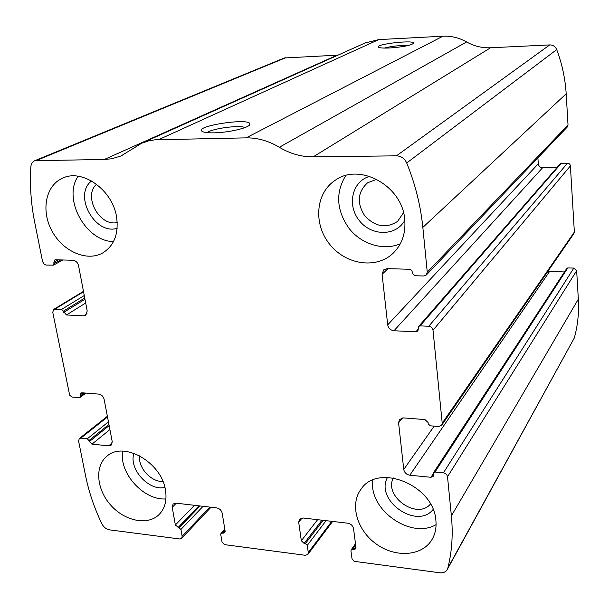 <?xml version="1.0" encoding="UTF-8"?>
<svg xmlns="http://www.w3.org/2000/svg" width="609" height="609" viewBox="0 0 609 609"><rect width="100%" height="100%" fill="white"/><g stroke="black" fill="none" stroke-linecap="round" stroke-linejoin="round"><path stroke-width="0.91" d="M447.508 476.725L451.383 515.853C453.149 534.344 451.969 551.754 447.828 568.083L447.234 569.567C445.697 572.041 443.207 573.107 439.774 572.772L354.164 561.331L352.04 558.91L350.929 550.909L351.134 549.988L355.656 548.915L355.961 547.544L353.57 528.749C352.877 525.719 350.944 523.869 347.785 523.207L302.985 517.977L299.438 519.241L298.692 522.248L301.326 540.723L304.142 543.426L305.383 543.586L307.263 545.39L308.276 552.561L307.834 554.449L305.429 555.309L224.439 544.621L222.072 542.132L220.724 534.458L220.983 533.438L224.759 532.746L225.147 531.208L222.186 513.189C221.432 510.289 219.613 508.53 216.72 507.914L175.925 503.148L173.093 504.001L172.218 507.274L175.369 524.988L180.942 529.434L182.152 536.316L181.634 538.386L179.685 538.973L109.673 529.876C106.301 529.244 103.697 527.219 101.87 523.801C94.288 507.997 88.845 491.92 85.526 475.576L78.584 440.969L79.299 438.533L80.83 438.13L87.323 438.754L91.936 444.174L108.699 445.811L111.135 445.141L112.201 441.525L104.124 399.298C103.286 396.345 101.497 394.609 98.742 394.107L81.804 392.782L80.708 393.071L79.924 397.51L79.185 397.7L71.984 397.045L69.67 395.165L52.747 312.25L53.775 309.349L61.676 309.357L66.465 314.975L83.661 315.805L85.671 315.31L87.216 310.955L78.531 265.585C77.647 262.418 75.79 260.644 72.958 260.256L55.586 259.792L54.726 259.982L53.523 265.143L45.896 265.052L43.932 264.017L42.577 261.573L34.766 222.65C30.998 203.886 29.704 185.243 30.876 166.714C31.15 163.73 32.452 161.728 34.782 160.7L104.375 159.459L111.736 158.759L121.031 155.942L141.76 143.184L148.771 140.854L154.96 139.811L246.127 137.862C257.5 137.71 268.569 140.846 279.341 147.279C290.074 153.719 301.348 156.916 313.171 156.863L396.436 155.828C401.156 156.049 404.582 158.439 406.721 162.984C415.308 184.245 420.674 205.72 422.836 227.401L427.267 272.17L426.33 274.986L423.727 275.991L414.927 275.732L412.773 273.723L411.798 270.411L409.728 269.269L387.187 268.645L383.632 269.924L382.094 274.301L387.705 324.841C388.42 328.274 390.514 330.245 393.985 330.748L415.878 331.806L417.888 331.007L418.718 326.394L420.058 325.861L428.751 326.264C431.134 326.599 432.55 327.931 433.014 330.261L442.21 423.179L441.692 425.249L438.777 426.498L430.281 425.813L428.218 423.864L428.081 422.509L424.975 419.586L403.531 417.911L399.458 419.548L398.583 422.836L403.759 469.478C404.445 472.668 406.454 474.578 409.804 475.218L430.959 477.289L433.144 476.36L433.555 472.66L435.016 472.044L443.413 472.85C445.704 473.277 447.075 474.571 447.508 476.725L576.654 270.701L578.337 299.171C579.098 312.668 577.751 325.617 574.287 338.01L447.234 569.567M418.718 326.394L560.394 163.661L568.151 163.235L569.529 163.95L570.344 165.245L574.363 232.052L573.937 233.574L441.692 425.249M364.958 43.033L378.775 39.6L442.933 36.205C451.2 35.817 459.087 37.735 466.608 41.952C474.106 46.17 482.092 48.111 490.572 47.768L549.706 44.914C553.018 44.944 555.355 46.505 556.717 49.588C562.122 64.021 565.274 78.759 566.18 93.801L568.03 125.005L567.284 127.015L426.33 274.986M34.782 160.7L284.266 57.992L337.135 55.168L104.375 159.459M338.025 55.114L337.135 55.168M213.965 132.838C208.697 132.937 205.027 132.572 202.934 131.757C190.115 126.375 253.641 116.776 249.728 124.617C248.769 127.913 228.405 132.655 213.965 132.838M389.669 47.982C383.883 48.24 380.237 48.02 378.745 47.319C372.815 44.305 416.198 39.41 413.458 43.406C410.413 45.523 402.48 47.045 389.669 47.982M556.931 167.635L542.604 167.749C540.13 167.528 538.691 166.204 538.287 163.783L537.892 157.876M564.444 271.964L547.955 271.241M433.555 472.66L566.735 268.455L567.801 267.93L435.016 472.044M576.654 270.701L573.823 268.082L567.801 267.93M435.884 520.482C433.989 485.358 378.349 462.657 361.16 489.035C349.513 504.13 356.805 530.135 376.141 543.936C395.294 558.011 421.984 556.352 431.903 539.719C435.245 534.101 436.577 527.691 435.884 520.482M404.757 219.666C402.602 186.042 359.729 162.23 335.194 180.31C315.675 193 313.224 223.549 329.294 243.798C345.014 264.306 375.266 269.49 392.44 253.877C401.765 245.123 405.868 233.719 404.757 219.666M165.458 490.123C161.621 462.269 123.406 440.627 106.788 456.339C94.471 466.372 96.587 489.545 110.815 505.249C124.845 521.137 147.66 525.818 158.987 514.651C164.932 508.599 167.094 500.423 165.458 490.123M116.555 216.888C112.558 189.962 82.428 168.472 62.704 178.11C45.637 185.319 40.803 210.569 51.902 230.857C62.719 251.281 86.668 261.961 102.578 253.024C114.21 245.8 118.869 233.749 116.555 216.888M384.302 48.081C392.059 46.109 399.93 45.272 407.931 45.576M207.205 132.633C211.841 128.522 239.482 124.822 245.039 127.555M96.572 184.253C82.778 196.022 99.541 226.875 117.217 222.513M91.571 180.964C72.905 194.964 94.882 235.318 117.156 228.322M78.089 176.229C62.468 198.922 85.709 241.377 113.487 241.606M139.667 455.806C137.832 467.529 151.101 482.176 162.9 481.445M133.942 453.279C128.446 468.861 148.9 491.455 164.879 487.421M122.675 451.147C118.747 473.01 143.876 500.773 165.937 498.908M376.788 179.282L367.57 182.791C357.582 192.01 356.646 203.025 364.776 215.837C375.197 226.868 386.129 228.71 397.57 221.379L403.516 212.724M369.709 176.344C352.055 181.193 346.704 205.324 359.348 220.656C371.528 236.353 396.208 236.414 404.81 220.275M345.76 175.544C335.27 192.817 336.442 210.539 349.284 228.702C361.799 244.407 383.594 251.007 400.319 243.775M393.33 477.943C383.48 496.381 417.096 520.177 430.472 504.039M387.499 477.426C374.565 500.126 416.868 530.135 433.098 509.482M372.86 480.075C368.186 509.406 410.626 539.681 436.074 524.638M578.337 299.171L451.383 515.853M574.363 232.052L442.21 423.179M570.45 165.846L433.014 330.261M566.18 93.801L422.836 227.401M556.717 49.588L406.721 162.984M568.03 125.005L427.267 272.17M574.287 338.01L447.828 568.083M285.91 57.642L36.898 160.296M378.775 39.6L158.789 139.583M442.933 36.205L246.127 137.862M466.608 41.952L279.341 147.279M490.572 47.768L313.171 156.863M549.706 44.914L396.436 155.828M388.017 268.668L382.094 274.301M538.287 163.783L387.705 324.841M542.604 167.749L393.985 330.748M418.444 328.845L415.878 331.806M561.361 163.235L420.058 325.861M567.535 163.174L428.751 326.264M402.321 417.949L398.583 422.836M434.171 426.125L403.759 469.478M549.501 271.576L409.804 475.218M433.334 473.635L430.959 477.289M573.823 268.082L443.413 472.85M355.626 544.895L352.428 549.501M355.839 546.585L353.707 549.661M302.125 517.954L298.692 522.248M317.616 519.69L301.326 540.723M321.978 520.193L304.142 543.426M323.181 520.337L305.383 543.586M326.074 520.672L307.263 545.39M331.768 521.334L308.276 552.561M224.927 529.86L222.026 533.103M225.124 531.086L223.191 533.248M176.298 503.194L172.218 507.274M194.469 505.318L175.369 524.988M198.968 505.843L178.034 527.569M200.072 505.972L179.16 527.714M203.063 506.315L180.942 529.434M209.785 507.107L182.152 536.316M107.504 416.982L80.83 438.13M108.432 421.847L87.323 438.754M108.935 424.473L89.074 440.452M109.156 425.615L89.302 441.624M109.917 429.573L91.936 444.174M112.277 442.827L108.699 445.811M82.991 392.881L80.091 395.013M84.666 393.011L80.327 396.215M60.778 259.929L54.102 263.598M58.312 259.86L53.843 262.312M87.018 313.658L83.661 315.805M85.686 303L66.465 314.975M84.971 299.247L63.739 312.356M84.735 298.022L63.496 311.1M84.263 295.532L61.676 309.357M83.54 291.749L55.023 309.052M122.242 155.394L121.031 155.942M365.948 42.592L141.76 143.184M355.481 543.746L351.134 549.988M332.628 521.441L307.834 554.449M224.812 529.16L220.983 533.438M211.018 507.244L181.634 538.386M107.374 416.297L79.299 438.533M85.877 393.102L79.924 397.51M62.879 259.99L53.523 265.143M83.463 291.353L53.775 309.349M249.172 125.325L249.728 124.617M103.21 252.666L102.578 253.024M398.05 220.96L397.57 221.379M393.307 253.078L392.44 253.877M432.139 539.315L431.903 539.719"/></g></svg>
